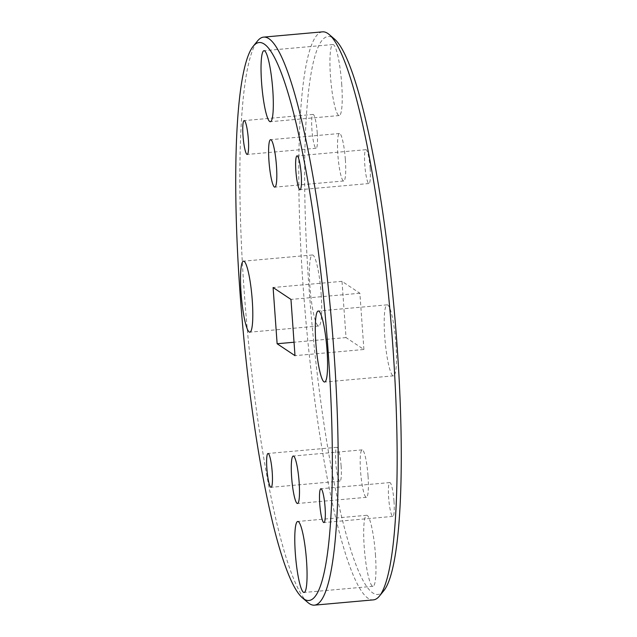 <?xml version="1.0" encoding="UTF-8"?>
<svg xmlns="http://www.w3.org/2000/svg" width="637" height="637" viewBox="0 0 637 637"><rect width="100%" height="100%" fill="white"/><g stroke="black" fill="none" stroke-linecap="round" stroke-linejoin="round"><path stroke-width="0.48" stroke-dasharray="3.19 2.39" d="M345.365 159.736A23.824 3.535 84.9 0 1 343.741 180.972A23.824 3.535 84.9 0 1 337.865 154.743A23.824 3.535 84.9 0 1 339.489 133.507A23.824 3.535 84.9 0 1 345.365 159.736M368.043 476.094A23.824 3.535 84.9 0 1 366.418 497.322A23.824 3.535 84.9 0 1 360.542 471.093A23.824 3.535 84.9 0 1 362.166 449.865A23.824 3.535 84.9 0 1 368.043 476.094M307.846 602.498A285.145 42.313 84.9 0 1 244.178 291.22A285.145 42.313 84.9 0 1 257.579 40.903M383.848 590.666A280.081 41.564 84.9 0 1 308.889 286.037A280.081 41.564 84.9 0 1 334.481 39.056M322.537 31.85A285.145 42.313 -95.1 0 0 303.101 285.949A285.145 42.313 -95.1 0 0 373.378 599.879M341.687 83.773A35.648 5.287 84.9 0 1 339.258 115.536A35.648 5.287 84.9 0 1 330.476 76.297A35.648 5.287 84.9 0 1 332.904 44.534A35.648 5.287 84.9 0 1 341.687 83.773M395.943 344.084A35.648 5.287 84.9 0 1 393.515 375.846A35.648 5.287 84.9 0 1 384.732 336.607A35.648 5.287 84.9 0 1 387.161 304.844A35.648 5.287 84.9 0 1 395.943 344.084M375.432 554.54A35.648 5.287 84.9 0 1 373.003 586.303A35.648 5.287 84.9 0 1 364.221 547.056A35.648 5.287 84.9 0 1 366.649 515.293A35.648 5.287 84.9 0 1 375.432 554.54M321.175 294.23A35.648 5.287 84.9 0 1 318.747 325.993A35.648 5.287 84.9 0 1 309.956 286.754A35.648 5.287 84.9 0 1 312.393 254.983A35.648 5.287 84.9 0 1 321.175 294.23M317.258 133.133A16.984 2.516 84.9 0 1 316.103 148.262A16.984 2.516 84.9 0 1 311.915 129.566A16.984 2.516 84.9 0 1 313.07 114.437A16.984 2.516 84.9 0 1 317.258 133.133M393.992 501.263A16.984 2.516 84.9 0 1 392.83 516.4A16.984 2.516 84.9 0 1 388.65 497.704A16.984 2.516 84.9 0 1 389.804 482.567A16.984 2.516 84.9 0 1 393.992 501.263M370.129 168.383A16.984 2.516 84.9 0 1 368.974 183.52A16.984 2.516 84.9 0 1 364.786 164.824A16.984 2.516 84.9 0 1 365.941 149.687A16.984 2.516 84.9 0 1 370.129 168.383M341.121 466.013A16.984 2.516 84.9 0 1 339.959 481.142A16.984 2.516 84.9 0 1 335.779 462.446A16.984 2.516 84.9 0 1 336.933 447.317A16.984 2.516 84.9 0 1 341.121 466.013M363.902 349.49L359.873 293.251L342.005 281.339L346.034 337.578L363.902 349.49L294.995 355.661M359.873 293.251L290.966 299.422M346.034 337.578L294.031 342.236M342.005 281.339L273.098 287.51M343.741 180.972L274.834 187.135M366.418 497.322L297.511 503.493M339.258 115.536L270.351 121.707M393.515 375.846L324.607 382.017M373.003 586.303L304.096 592.466M318.747 325.993L249.839 332.156M316.103 148.262L247.196 154.433M392.83 516.4L323.93 522.563M368.974 183.52L300.067 189.683M339.959 481.142L271.059 487.313M336.933 447.317L268.026 453.48M365.941 149.687L297.041 155.858M389.804 482.567L320.897 488.738M313.07 114.437L244.17 120.6M312.393 254.983L243.485 261.154M366.649 515.293L297.742 521.464M387.161 304.844L318.253 311.007M332.904 44.534L263.997 50.697M362.166 449.865L293.259 456.028M339.489 133.507L270.582 139.678"/><path stroke-width="0.96" d="M268.957 160.906A23.824 3.535 -95.1 0 0 274.834 187.135A23.824 3.535 -95.1 0 0 276.458 165.907A23.824 3.535 -95.1 0 0 270.582 139.678A23.824 3.535 -95.1 0 0 268.957 160.906M291.635 477.264A23.824 3.535 -95.1 0 0 297.511 503.493A23.824 3.535 -95.1 0 0 299.135 482.257A23.824 3.535 -95.1 0 0 293.259 456.028A23.824 3.535 -95.1 0 0 291.635 477.264M328.111 350.963A280.081 41.564 -95.1 0 0 253.152 46.334A280.081 41.564 -95.1 0 0 239.982 292.2A280.081 41.564 -95.1 0 0 302.519 597.944A280.081 41.564 -95.1 0 0 328.111 350.963M253.152 46.334L257.579 40.903A285.145 42.313 84.9 0 1 263.622 37.121A285.145 42.313 84.9 0 1 333.899 351.051A285.145 42.313 84.9 0 1 314.463 605.15A285.145 42.313 84.9 0 1 307.846 602.498L302.519 597.944M329.154 34.502L334.481 39.056A280.081 41.564 84.9 0 1 397.018 344.8A280.081 41.564 84.9 0 1 383.848 590.666L379.421 596.097A285.145 42.313 -95.1 0 0 392.822 345.78A285.145 42.313 -95.1 0 0 329.154 34.502A285.145 42.313 -95.1 0 0 322.537 31.85L263.622 37.121M261.568 82.46A35.648 5.287 -95.1 0 0 270.351 121.707A35.648 5.287 -95.1 0 0 272.779 89.944A35.648 5.287 -95.1 0 0 263.997 50.697A35.648 5.287 -95.1 0 0 261.568 82.46M315.825 342.77A35.648 5.287 -95.1 0 0 324.607 382.017A35.648 5.287 -95.1 0 0 327.044 350.246A35.648 5.287 -95.1 0 0 318.253 311.007A35.648 5.287 -95.1 0 0 315.825 342.77M295.313 553.227A35.648 5.287 -95.1 0 0 304.096 592.466A35.648 5.287 -95.1 0 0 306.524 560.703A35.648 5.287 -95.1 0 0 297.742 521.464A35.648 5.287 -95.1 0 0 295.313 553.227M241.057 292.916A35.648 5.287 -95.1 0 0 249.839 332.156A35.648 5.287 -95.1 0 0 252.268 300.393A35.648 5.287 -95.1 0 0 243.485 261.154A35.648 5.287 -95.1 0 0 241.057 292.916M243.008 135.737A16.984 2.516 -95.1 0 0 247.196 154.433A16.984 2.516 -95.1 0 0 248.35 139.296A16.984 2.516 -95.1 0 0 244.17 120.6A16.984 2.516 -95.1 0 0 243.008 135.737M319.742 503.867A16.984 2.516 -95.1 0 0 323.93 522.563A16.984 2.516 -95.1 0 0 325.085 507.434A16.984 2.516 -95.1 0 0 320.897 488.738A16.984 2.516 -95.1 0 0 319.742 503.867M295.879 170.987A16.984 2.516 -95.1 0 0 300.067 189.683A16.984 2.516 -95.1 0 0 301.221 174.554A16.984 2.516 -95.1 0 0 297.041 155.858A16.984 2.516 -95.1 0 0 295.879 170.987M266.871 468.617A16.984 2.516 -95.1 0 0 271.059 487.313A16.984 2.516 -95.1 0 0 272.214 472.176A16.984 2.516 -95.1 0 0 268.026 453.48A16.984 2.516 -95.1 0 0 266.871 468.617M294.995 355.661L290.966 299.422L273.098 287.51L277.127 343.749L294.995 355.661M314.463 605.15L373.378 599.879A285.145 42.313 -95.1 0 0 379.421 596.097M294.031 342.236L277.127 343.749"/></g></svg>
